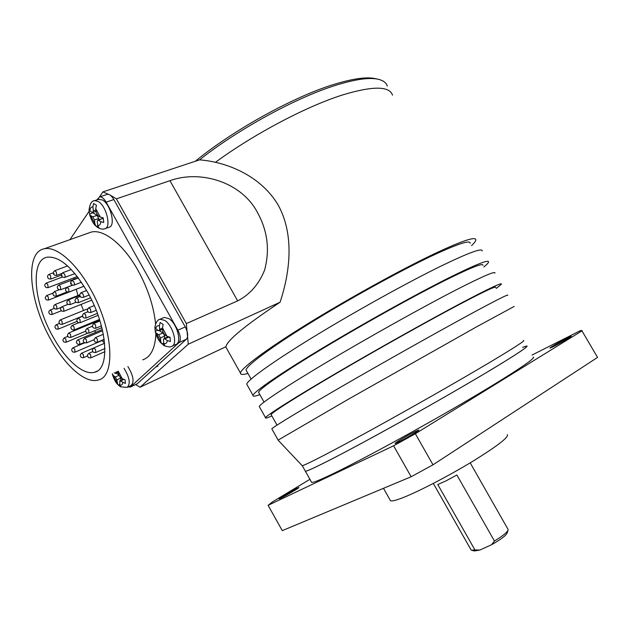 <?xml version="1.0" encoding="UTF-8"?>
<svg xmlns="http://www.w3.org/2000/svg" width="629" height="629" viewBox="0 0 629 629"><rect width="100%" height="100%" fill="white"/><g stroke="black" fill="none" stroke-linecap="round" stroke-linejoin="round"><path stroke-width="0.94" d="M280.565 498.286L279.197 498.828C277.932 498.994 292.524 490.416 297.36 488.151L298.822 487.561C300.19 487.333 285.314 496.077 280.565 498.286M553.441 346.587L549.966 348.112C548.905 348.183 560.926 341.209 567.531 337.907L571.156 336.311C572.288 336.193 559.983 343.332 553.441 346.587M397.67 442.501L395.169 443.492C393.597 443.618 409.385 434.317 416.115 431.14L418.78 430.079C420.471 429.882 404.298 439.412 397.67 442.501M311.355 481.861L311.685 482.459C313.258 482.647 319.438 480.194 330.225 475.084C356.541 462.63 413.457 431.848 461.199 404.015C509.042 376.142 537.182 357.484 533.211 357.13M526.795 345.989C528.942 346.147 517.62 353.734 492.821 368.751C462.354 387.11 413.316 415.101 373.618 436.754C333.842 458.447 308.241 471.247 305.387 471.255C306.826 471.215 312.88 468.534 323.542 463.219C349.551 450.254 406.263 419.189 454.075 391.545C501.989 363.861 530.451 345.793 526.795 345.989L522.573 347.389M390.129 500.071L390.507 500.731C391.773 501.415 395.908 500.401 402.906 497.673C418.489 491.587 448.029 476.287 471.947 461.796C497.13 446.236 508.924 437.186 507.336 434.631M532.016 355.063L580.551 330.555L581.754 330.516L597.55 357.406L433.004 464.807L411.146 476.751L282.279 530.64L268.103 505.323L272.593 501.816L309.924 479.322M411.146 476.751L393.597 445.788L415.352 433.743L433.004 464.807M393.597 445.788L268.103 505.323M582.147 330.744L415.352 433.743M470.901 549.604L471.679 550.241L474.926 549.935L437.784 484.527L446.244 480.753L456.882 474.997L494.449 541.034C503.208 535.696 507.784 531.882 508.169 529.594L470.193 462.85M474.926 549.935L479.911 550.029L474.36 550.98M507.902 530.53L507.351 532.441C506.644 535.082 501.376 539.179 491.54 544.738L494.449 541.034M479.911 550.029L491.54 544.738M523.595 340.423C525.624 340.375 514.2 347.79 489.331 362.658C458.777 380.844 409.731 408.795 370.111 430.558C330.414 452.361 304.955 465.405 302.242 465.657L301.967 465.421M311.685 482.459L305.144 470.83M514.137 306.457L476.357 326.954L348.639 399.069L278.073 440.143M507.737 295.331C509.018 293.712 496.218 300.167 469.344 314.72C436.149 332.749 383.454 362.39 341.586 386.615C299.632 410.894 273.654 426.714 271.799 428.821L271.964 429.112M495.668 287.5C496.635 285.542 484.141 291.408 458.195 305.081C426.328 321.946 376.323 349.991 336.735 373.217C297.061 396.49 272.577 412.081 271.075 414.566L271.327 415.006M494.952 273.128C495.738 270.651 482.537 276.375 455.341 290.291C421.768 307.589 369.042 337.042 327.512 361.754C285.896 386.505 260.54 403.378 259.25 406.483L259.612 407.128M496.21 288.436L501.344 284.222C502.374 282.177 489.378 288.271 462.339 302.502C428.954 320.161 376.244 349.708 334.549 374.176C292.76 398.692 267.089 415.038 265.517 417.648C264.951 418.615 267.058 418.033 271.83 415.903M482.923 265.344C483.426 262.584 470.539 267.742 444.286 280.809C412.066 296.99 362.037 324.855 322.763 348.545C283.412 372.274 259.518 388.848 258.55 392.284L258.991 393.062M482.184 250.963C482.482 247.653 468.872 252.638 441.354 265.925C407.419 282.492 354.67 311.756 313.478 336.94C272.192 362.17 247.456 380.081 246.725 384.177L247.291 385.184M483.874 266.995C486.767 264.62 488.324 262.969 488.56 262.041C489.103 259.148 475.697 264.502 448.343 278.104C414.582 295.04 361.856 324.391 320.491 349.339C279.04 374.334 253.998 391.718 252.992 395.327C252.63 396.663 254.926 396.435 259.879 394.642M470.209 243.226C470.24 239.665 456.969 244.115 430.401 256.593C397.843 272.09 347.782 299.774 308.823 323.919C269.786 348.104 246.482 365.669 246.049 370.049L246.678 371.165M343.214 94.751C307.211 105.947 254.085 133.906 215.527 162.243C254.085 133.906 307.211 105.947 343.214 94.751C372.989 85.843 389.43 85.984 392.527 95.176C389.43 85.984 372.989 85.843 343.214 94.751M471.569 245.601C474.321 242.983 475.736 241.08 475.823 239.893C475.886 236.158 462.071 240.773 434.387 253.754C400.256 269.959 347.491 299.129 306.457 324.556C265.336 350.031 240.915 368.46 240.459 373.052C240.317 374.766 242.81 374.892 247.952 373.429M135.667 384.571L140.07 387.22L188.252 344.228L186.349 323.581L116.396 198.85L109.753 194.88M109.147 194.573L102.889 191.9L199.558 159.845C227.321 162.07 261.043 175.955 278.285 205.258C294.6 235.081 289.961 272.64 280.062 302.227C245.161 325.539 227.108 340.375 225.921 346.736L140.07 387.22M99.484 196.932L102.889 191.9M116.396 198.85L169.94 180.688C200.423 169.539 242.063 182.04 257.796 213.152C267.695 231.346 269.943 250.373 264.542 270.242C258.802 284.402 249.847 294.608 237.668 300.866L186.349 323.581M188.252 344.228L280.062 302.227M195.36 161.236C233.217 129.975 294.773 96.048 335.202 84.027C352.838 78.704 365.929 76.856 374.491 78.468L375.757 78.743M387.299 86.079C386.127 82.493 382.802 80.158 377.329 79.073C368.68 77.446 355.401 79.34 337.49 84.766C297.973 96.599 238.289 129 199.558 159.845M52.993 336.767C65.746 360.047 83.586 375.741 94.633 372.219C110.232 369.262 107.653 327.253 87.824 292.603C73.003 267.726 59.417 255.924 47.065 257.206C29.752 260.327 34.123 303.893 52.993 336.767M90.049 323.361L90.419 323.998M94.633 330.736L95.718 332.316M102.095 340.541L104.571 343.261M90.529 289.167C75.81 262.45 55.973 245.766 44.124 248.825C24.216 252.394 29.359 302.211 50.8 339.558C65.33 366.078 85.693 384.067 98.352 379.979C116.019 376.614 113.22 328.818 90.529 289.167M155.575 323.833C153.743 306.339 147.909 288.569 138.05 270.517C123.756 244.65 103.714 228.767 91.205 232.093L88.115 233.186M127.907 387.032L130.486 386.921L179.084 342.53C181.066 339.919 180.665 335.807 177.881 330.201L185.264 326.923L113.849 199.55L106.144 202.161C103.927 198.434 101.756 196.673 99.634 196.893L96.811 199.912M185.264 326.923C188.032 332.497 188.409 336.601 186.404 339.212L179.084 342.53M130.486 386.921L137.271 383.745L186.404 339.212M137.271 383.745L130.227 387.118M106.836 194.487L107.331 194.322C109.47 194.094 111.64 195.839 113.849 199.55M48.614 300.002L84.05 286.226M74.057 277.774L74.253 279.182M76.251 289.261L77.98 295.52M81.047 304.42L83.555 310.506M177.881 330.201L106.144 202.161M89.114 211.305L69.961 239.641M142.712 359.843C150.693 357.13 155.088 348.56 155.898 334.125M120.524 377.486L120.658 378.115L116.829 379.877L117.796 384.5L119.549 386.08L121.004 386.992L119.801 384.94L119.817 380.726L125.438 383.478L125.014 379.712L122.317 378.823L120.115 377.188L118.582 374.318L118.213 371.165L122.317 378.823M112.324 373.705L113.134 375.411L115.304 377.03L118.865 375.403M115.909 372.006L115.579 373.492L114.195 372.785M116.829 379.877L115.304 377.03M127.891 366.565C133.552 375.969 134.535 382.33 130.848 385.656L127.585 387.181M119.746 384.405L118.394 385.027M120.658 378.115L120.894 380.223M116.294 373.17L118.716 374.97M168.863 337.073L164.806 338.882L167.345 340.603L170.388 341.539L170.05 337.246L167 336.311L164.452 334.597L162.746 331.42L162.447 327.827L163.202 324.501L160.151 322.473L159.396 325.791L159.703 329.384L162.471 328.173M163.729 333.889L164.546 336.106L160.434 337.938L160.733 341.468L161.488 343.426L164.971 345.903L163.752 343.528L163.461 339.99L163.972 338.677L164.806 338.882M159.703 329.384L159.184 330.72L158.374 330.516L155.858 328.825L154.852 327.049L155.324 332.065L156.236 333.095L158.744 334.785L162.864 332.969L163.571 333.669M163.422 317.779L164.177 317.448L168.839 318.581C177.205 323.51 182.3 343.237 175.648 344.527L172.315 346.036M160.434 337.938L158.744 334.785M163.713 343.057L161.96 343.851M164.546 336.106L164.727 338.339M159.381 330.634L162.864 332.969M157.848 330.162L155.229 331.31M169.02 337.105L170.019 337.773M167.974 336.892L163.972 338.677M102 218.656L98.431 220.252L100.805 221.683L103.746 222.462L103.219 217.862L100.27 217.076L97.896 215.653L96.198 212.5L95.75 208.647L96.418 205.196L93.572 203.521L92.903 206.965L93.367 210.809L95.899 209.944M92.903 206.965C91.103 206.807 90.096 208.105 89.884 210.872L97.063 215.37L98.737 218.491L94.46 219.977L94.908 223.767L95.922 226.086L99.107 228.146L97.731 225.481L97.283 221.683L97.825 220.111L98.431 220.252M89.884 210.872L89.043 209.913L89.664 214.662L90.442 215.448L92.778 216.848L97.063 215.37M93.941 200.887L94.704 200.62C91.748 200.714 89.861 203.812 89.043 209.913L89.035 209.473M98.297 199.409L102.378 199.928C110.743 204.166 116.011 226.511 108.943 227.266L105.397 228.524M92.817 212.405L93.367 210.809M94.46 219.977L92.778 216.848M97.794 225.897L96.292 226.424M98.737 218.491L98.879 219.741M92.856 212.861L89.609 213.97M102.724 218.75L103.219 219.049M169.94 180.688L237.668 300.866M88.791 353.356L90.607 354.764L90.859 357.822C88.98 357.94 88.013 357.539 87.95 356.627C87.069 355.731 87.384 354.622 88.893 353.309L92.974 351.54M93.666 347.971L95.514 349.386L95.757 352.499C93.87 352.617 92.888 352.216 92.817 351.289C91.968 350.699 92.282 349.575 93.776 347.923L104.618 343.237M84.569 338.339L86.37 339.739L86.621 342.852C84.734 342.954 83.759 342.553 83.712 341.649C82.855 341.052 83.177 339.935 84.671 338.292L102.59 330.72M78.185 318.109L79.969 319.493L80.213 322.685C78.31 322.756 77.343 322.339 77.304 321.45C76.431 320.806 76.762 319.681 78.287 318.062L82.753 316.245M86.912 328.535L88.736 329.942L88.972 333.118C87.054 333.197 86.079 332.788 86.039 331.892C85.167 331.263 85.497 330.131 87.022 328.487L92.549 326.176M95.443 337.6L97.306 339.023L97.534 342.2C95.624 342.302 94.633 341.893 94.57 340.973C93.705 340.352 94.035 339.22 95.553 337.553L103.329 334.251M93.745 323.565L95.608 324.989L95.828 328.228C93.902 328.307 92.911 327.898 92.856 326.978C91.976 326.325 92.314 325.169 93.863 323.518L99.987 320.971M88.728 307.825L90.584 309.224L90.796 312.527C88.854 312.589 87.863 312.165 87.824 311.261C86.928 310.577 87.274 309.413 88.846 307.77L94.248 305.592M81.102 292.682L82.918 294.073C83.751 295.827 83.822 296.943 83.138 297.415C81.188 297.454 80.205 297.03 80.174 296.133C79.278 295.418 79.624 294.246 81.22 292.634L86.629 290.504M71.973 280.4L73.758 281.768C74.599 283.537 74.67 284.662 73.986 285.134C72.028 285.141 71.053 284.717 71.046 283.844C70.141 283.113 70.487 281.949 72.091 280.353L78.366 277.955M71.423 283.223L71.132 283.616L71.423 283.223M76.392 297.973L78.185 299.349L78.413 302.643C76.471 302.675 75.496 302.258 75.48 301.377C74.592 300.693 74.93 299.546 76.502 297.926L80.347 296.408M83.885 313.423L85.709 314.822L85.937 318.062C84.003 318.125 83.02 317.708 82.989 316.812C82.077 315.782 82.415 314.634 83.995 313.376L88.115 311.701M68.144 300.017L69.898 301.385L70.141 304.617C68.231 304.656 67.264 304.239 67.248 303.375C66.367 302.698 66.705 301.566 68.254 299.978L79.883 295.394M54.684 270.722L56.382 272.058L56.634 275.384C54.699 275.376 53.74 274.952 53.756 274.11C52.828 273.033 53.174 271.893 54.786 270.682L67.57 265.933M54.102 273.489L53.835 273.882L54.102 273.489M66.941 287.39L68.695 288.758L68.931 292.053C66.847 291.958 65.88 291.534 66.021 290.787C65.133 290.087 65.479 288.939 67.051 287.351L72.657 285.189M62.727 272.75L64.465 274.102C65.306 275.872 65.385 276.988 64.701 277.46C62.601 277.342 61.634 276.909 61.791 276.178C60.887 275.439 61.241 274.275 62.837 272.703L71.274 269.542M62.153 275.549L61.878 275.942L62.153 275.549M58.701 285.118L60.415 286.462L60.667 289.733C58.749 289.749 57.789 289.324 57.789 288.475C56.877 287.429 57.215 286.297 58.811 285.079L78.161 277.688M48.92 274.425L50.595 275.746L50.855 279.024C48.936 279.009 47.993 278.592 48.008 277.766C47.096 276.697 47.434 275.573 49.023 274.386L53.386 272.758M54.291 291.62L55.981 292.957L56.24 296.165C54.338 296.18 53.386 295.764 53.394 294.93C52.521 294.254 52.86 293.138 54.393 291.581L59.197 289.733M46.145 283.136L47.796 284.465L48.071 287.673C46.169 287.673 45.233 287.264 45.249 286.431C44.344 285.417 44.675 284.308 46.239 283.105L62.436 276.988M54.951 304.578L56.626 305.922L56.901 309.059C55.022 309.091 54.078 308.682 54.07 307.84C53.182 306.873 53.504 305.773 55.045 304.538L79.804 294.804M61.909 306.763L63.623 308.116L63.891 311.284C61.996 311.316 61.044 310.907 61.037 310.058C60.14 309.059 60.463 307.951 62.012 306.724L68.066 304.318M72.256 325.413L74.002 326.789L74.261 329.911C72.374 329.973 71.415 329.572 71.391 328.7C70.503 327.74 70.825 326.632 72.359 325.374L78.782 322.732M77.776 339.888L79.545 341.28L79.804 344.346C77.925 344.44 76.966 344.039 76.927 343.151C76.046 342.223 76.368 341.122 77.878 339.849L102.323 329.533M81.558 353.223L83.343 354.622L83.602 357.642C81.739 357.752 80.779 357.358 80.732 356.462C79.859 355.558 80.174 354.465 81.66 353.183L93.43 348.096M68.781 332.985L70.511 334.353L70.778 337.411C68.915 337.49 67.963 337.097 67.932 336.224C67.091 335.634 67.405 334.542 68.876 332.938L99.72 320.137M72.995 347.782L74.733 349.158L75.008 352.161C73.161 352.264 72.209 351.87 72.17 350.99C71.297 350.109 71.604 349.024 73.098 347.743L84.805 342.758M60.337 319.902L62.027 321.246L62.302 324.336C60.431 324.391 59.488 323.99 59.472 323.141C58.591 322.197 58.914 321.104 60.431 319.862L87.675 308.839M46.601 295.575L48.244 296.896L48.527 300.041C46.648 300.064 45.713 299.656 45.72 298.822C44.856 298.177 45.186 297.085 46.695 295.536L53.088 293.067M50.139 310.05L51.79 311.379L52.073 314.461C50.218 314.508 49.282 314.107 49.274 313.266C48.394 312.33 48.716 311.245 50.234 310.011L54.416 308.352M56.264 324.737L57.931 326.081L58.214 329.124C56.366 329.179 55.431 328.786 55.415 327.937C54.542 327.033 54.857 325.948 56.358 324.698L59.613 323.377M64.205 337.852L65.903 339.212L66.187 342.223C64.331 342.302 63.387 341.909 63.372 341.052C62.538 340.486 62.845 339.408 64.3 337.812L67.971 336.287M113.134 375.411L117.191 382.975M124.039 368.311C129.708 377.746 130.714 384.115 127.05 387.433L120.579 386.764M119.801 384.94C121.499 385.498 122.474 384.712 122.749 382.589M115.948 372.368L118.236 371.33M123.716 379.484L120.548 380.946M159.223 319.603L160.049 319.233L164.696 320.373C173.054 325.335 178.196 345.101 171.568 346.375C170.679 347.711 163.571 346.044 163.312 344.959L163.257 344.92M156.236 333.095L160.733 341.468M159.396 325.791C157.415 325.335 156.236 326.341 155.858 328.825M167 336.311L162.447 327.827M163.752 343.528C165.734 344.039 166.937 343.072 167.345 340.603M99.005 199.173L94.704 200.62L98.069 201.382C106.419 205.644 111.742 228.036 104.705 228.775C103.046 229.506 100.75 229.113 97.833 227.588L96.905 226.927M90.442 215.448L94.908 223.767M100.27 217.076L95.75 208.647M97.731 225.481C99.539 225.693 100.561 224.427 100.805 221.683M390.507 500.731L383.486 488.316M471.105 549.974L433.334 483.426M474.518 551.02L471.679 550.241M302.242 465.657L305.387 471.255M302.195 465.664L278.002 440.072M271.799 428.821L278.089 440.009M271.075 414.566L277.012 425.11M259.25 406.483L265.517 417.648M258.55 392.284L264.046 402.057M246.725 384.177L252.992 395.327M246.049 370.049L251.113 379.051M225.725 346.831L240.459 373.052M374.491 78.468L377.329 79.073M97.133 371.094L94.633 372.219M44.124 248.825L91.205 232.093M50.957 278.985L61.438 275.046M60.769 289.694L72.547 285.157M56.736 275.353L61.846 273.434M64.811 277.42L74.906 273.599M74.096 285.094L81.448 282.256M83.248 297.368L89.145 295.032M90.906 312.479L96.221 310.317M95.938 328.181L101.403 325.885M97.644 342.152L104.17 339.353M95.86 352.452L104.925 348.505M90.953 357.775L104.909 351.674M83.696 357.594L87.659 355.872M75.103 352.122L104.21 339.636M66.273 342.184L87.651 333.205M58.308 329.085L77.233 321.325M52.168 314.429L61.5 310.702M48.166 287.634L77.288 276.548M69.033 292.013L84.019 286.187M78.523 302.604L90.584 297.8M86.039 318.022L97.393 313.368M89.074 333.071L101.874 327.693M86.723 342.813L94.208 339.621M79.907 344.307L84.325 342.428M70.873 337.372L85.748 331.145M62.397 324.297L82.69 316.017M56.995 309.02L61.099 307.392M56.343 296.133L67.154 291.935M63.985 311.245L91.74 300.143M70.244 304.578L76.164 302.227M80.315 322.646L98.108 315.326M74.364 329.863L99.5 319.446M99.634 196.893L107.331 194.322M117.796 384.5C116.035 383.108 114.242 379.782 112.41 374.53M157.981 366.054L155.552 367.171M123.04 379.24L119.817 380.726M118.338 372.242L115.665 373.453M164.177 317.448L160.049 319.233C157.533 319.689 155.803 322.441 154.86 327.481M161.488 343.426C159.106 341.445 157.046 337.655 155.324 332.065M162.565 329.234L159.31 330.665M95.922 226.086C93.564 224.223 91.48 220.417 89.664 214.662M102.118 218.617L97.825 220.111M96.056 211.297L92.935 212.366"/></g></svg>
